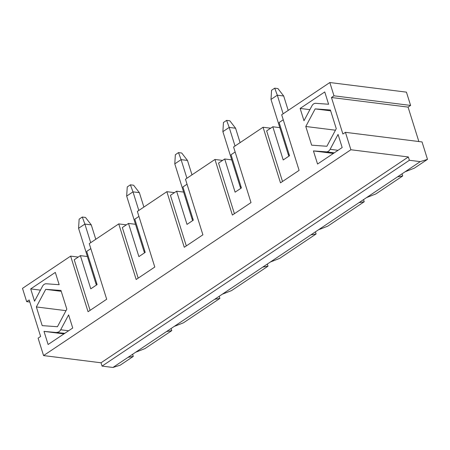 <?xml version="1.0" encoding="UTF-8"?>
<svg xmlns="http://www.w3.org/2000/svg" width="450" height="450" viewBox="0 0 450 450"><rect width="100%" height="100%" fill="white"/><g stroke="black" fill="none" stroke-linecap="round" stroke-linejoin="round"><path stroke-width="0.67" d="M288.9 156.144A7.009 4.084 -123.8 0 1 288.287 154.614L270.99 99.433L271.564 90.276L274.719 88.161L277.914 88.56L283.691 96.002L288.202 110.407M283.691 96.002L277.307 95.203L274.719 88.161M283.134 113.805L277.307 95.203L270.99 99.433M96.48 285.019A7.009 4.084 -123.8 0 1 95.861 283.489L78.57 228.308L79.144 219.15L82.299 217.035L85.489 217.44L91.266 224.882L95.777 239.282M91.266 224.882L84.881 224.078L82.299 217.035M90.709 242.679L84.881 224.078L78.57 228.308M144.585 252.804A7.009 4.084 -123.8 0 1 143.966 251.269L126.675 196.088L127.249 186.93L130.404 184.821L133.594 185.22L139.371 192.662L143.888 207.062M139.371 192.662L132.986 191.857L130.404 184.821M138.814 210.459L132.986 191.857L126.675 196.088M192.69 220.584A7.009 4.084 -123.8 0 1 192.071 219.049L174.78 163.868L175.354 154.716L178.509 152.601L181.704 153L187.476 160.442L191.993 174.847M187.476 160.442L181.091 159.638L178.509 152.601M186.924 178.239L181.091 159.638L174.78 163.868M240.795 188.364A7.009 4.084 -123.8 0 1 240.176 186.834L222.885 131.648L223.459 122.496L226.614 120.381L229.809 120.78L235.581 128.222L240.097 142.627M235.581 128.222L229.196 127.423L226.614 120.381M235.029 146.019L229.196 127.423L222.885 131.648M363.544 199.614L364.213 201.746L327.786 226.142L318.471 229.798L310.899 234.872L316.103 233.966L315.433 231.829M318.471 229.798L359.004 202.652L364.213 201.746M409.387 160.279L420.238 161.64L427.5 159.362L422.038 141.936L345.426 132.322L350.887 149.749L408.347 156.954L409.387 160.279L102.066 366.103L112.916 367.47L128.07 357.317L133.279 356.417L132.609 354.279M171.118 328.489L171.787 330.626L144.956 348.593L135.647 352.243L128.07 357.317M135.647 352.243L166.579 331.526L171.787 330.626M219.223 296.269L219.893 298.406L183.465 322.802L174.156 326.452L166.579 331.526M174.156 326.452L214.684 299.306L219.893 298.406M267.328 264.049L267.998 266.186L231.57 290.582L222.261 294.233L214.684 299.306M222.261 294.233L262.789 267.092L267.998 266.186M316.103 233.966L279.681 258.362L270.366 262.018L262.789 267.092M270.366 262.018L310.899 234.872M402.053 173.818L402.722 175.956L375.891 193.928L366.581 197.578L359.004 202.652M366.581 197.578L397.513 176.861L402.722 175.956M427.5 159.362L414.399 168.131L405.09 171.787L397.513 176.861M405.09 171.787L420.238 161.64M235.148 151.987L231.019 154.755L241.419 187.948L235.108 192.172L224.702 158.985L218.548 163.102L234.405 213.705M345.426 132.322L342.9 134.016L331.459 97.504L333.984 95.811L410.597 105.424L406.434 92.143L329.822 82.53L281.683 114.772L299.109 170.37L280.485 182.846L263.059 127.249L270.664 128.199M279.832 127.642L272.812 126.765L266.653 130.888L282.51 181.485M410.597 105.424L408.071 107.111L418.86 141.536M112.916 367.47L120.178 365.192L133.279 356.417M350.887 149.749L43.566 355.579L38.104 338.152L40.629 336.459L29.188 299.947L26.662 301.641L22.5 288.36L70.639 256.123L88.059 311.721L106.684 299.244L89.263 243.647L118.744 223.903L136.164 279.501L154.789 267.03L137.368 211.433L166.849 191.683L184.275 247.281L202.894 234.81L185.473 179.213L214.954 159.463L232.38 215.061L251.004 202.59L233.578 146.993L263.059 127.249M329.822 82.53L333.984 95.811M342.174 147.549L317.554 164.042L313.442 150.919L326.34 151.847A5.608 4.067 -82.8 0 0 330.126 149.31L338.062 134.426L342.174 147.549M300.133 108.439L303.986 120.735L311.923 105.851A5.608 4.067 97.2 0 1 315.714 103.314L328.607 104.242L324.754 91.952L300.133 108.439L309.887 109.665M56.897 332.308A5.608 4.067 -82.8 0 0 60.682 329.771L68.619 314.887L72.731 328.011L48.111 344.498L43.999 331.38L64.834 333.304M46.271 283.776L59.164 284.704L55.311 272.413L30.69 288.9L34.543 301.196L42.48 286.312A5.608 4.067 97.2 0 1 46.271 283.776M42.199 325.626L57.437 326.728L66.819 309.139L60.964 290.452L45.726 289.356L36.343 306.945L42.199 325.626M311.642 145.17L326.88 146.267L336.262 128.678L330.407 109.991L315.169 108.894L305.786 126.484L311.642 145.17M66.004 310.663L36.343 306.945M61.228 291.302L45.726 289.356M63.968 333.883L43.999 331.38M40.444 290.126L30.69 288.9M26.662 301.641L29.841 302.04M90.09 310.359L74.233 259.762L80.387 255.639L90.788 288.832L97.104 284.602L86.698 251.409L90.827 248.648M70.639 256.123L78.244 257.074M87.407 256.523L80.387 255.639M43.566 355.579L101.025 362.784L102.066 366.103M101.025 362.784L408.347 156.954M118.744 223.903L126.349 224.859M166.849 191.683L174.454 192.639M214.954 159.463L222.559 160.419M272.812 126.765L283.213 159.958L289.524 155.728L279.124 122.535L283.252 119.773M331.459 97.504L408.071 107.111M231.727 159.862L224.702 158.985M186.3 245.925L170.443 195.322L176.597 191.199L187.003 224.393L193.314 220.168L182.914 186.975L187.037 184.208M183.623 192.083L176.597 191.199M138.195 278.145L122.338 227.542L128.492 223.419L138.892 256.613L145.209 252.382L134.803 219.189L138.932 216.428M135.517 224.303L128.492 223.419M335.447 130.202L305.786 126.484M330.671 110.841L315.169 108.894M333.411 153.422L313.442 150.919M288.287 154.614L289.024 154.119M95.861 283.489L96.598 282.994M143.966 251.269L144.703 250.779M192.071 219.049L192.808 218.559M240.176 186.834L240.913 186.339M68.619 330.767L60.682 329.771M338.062 150.306L330.126 149.31M334.277 152.843L326.34 151.847"/></g></svg>
